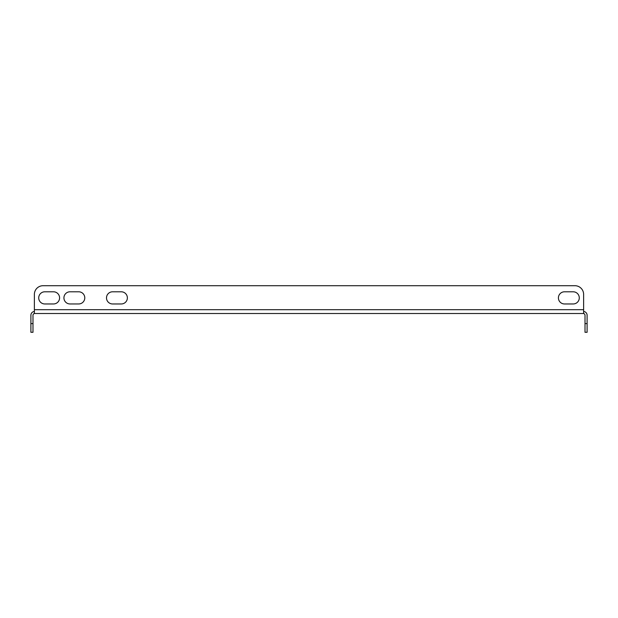 <?xml version="1.0" encoding="UTF-8"?>
<svg xmlns="http://www.w3.org/2000/svg" width="618" height="618" viewBox="0 0 618 618"><rect width="100%" height="100%" fill="white"/><g stroke="black" fill="none" stroke-linecap="round" stroke-linejoin="round"><path stroke-width="0.93" d="M70.004 303.956A6.08 6.08 0 0 1 63.924 297.876A6.08 6.08 0 0 1 70.004 291.789L78.702 291.789A6.08 6.08 0 0 1 84.782 297.876A6.08 6.08 0 0 1 78.702 303.956L70.004 303.956A6.08 6.08 0 0 1 63.924 297.876A6.08 6.08 0 0 1 70.004 291.789M112.592 291.796A6.08 6.08 0 0 0 106.505 297.876A6.08 6.08 0 0 0 112.592 303.963L121.282 303.963A6.08 6.08 0 0 0 127.37 297.876A6.08 6.08 0 0 0 121.282 291.796L112.592 291.796A6.08 6.08 0 0 0 106.505 297.876A6.08 6.08 0 0 0 112.592 303.963M574.933 285.709L43.067 285.709L574.933 285.709A8.691 8.691 0 0 1 583.624 294.4L583.624 309.695L583.624 294.4M44.805 291.796A6.08 6.08 0 0 0 38.718 297.876A6.08 6.08 0 0 0 44.805 303.963L53.496 303.963A6.08 6.08 0 0 0 59.583 297.876A6.08 6.08 0 0 0 53.496 291.796L44.805 291.796A6.08 6.08 0 0 0 38.718 297.876A6.08 6.08 0 0 0 44.805 303.963M573.195 303.963A6.08 6.08 0 0 0 579.282 297.876A6.08 6.08 0 0 0 573.195 291.796L564.504 291.796A6.08 6.08 0 0 0 558.417 297.876A6.08 6.08 0 0 0 564.504 303.963L573.195 303.963A6.08 6.08 0 0 0 579.282 297.876A6.08 6.08 0 0 0 573.195 291.796M78.702 291.789A6.08 6.08 0 0 1 84.782 297.876A6.08 6.08 0 0 1 78.702 303.956M43.067 285.709A8.691 8.691 0 0 0 34.376 294.4L34.376 309.695L583.624 309.695L583.624 313.519L34.376 313.519L34.376 309.695M53.496 303.963A6.08 6.08 0 0 0 59.583 297.876A6.08 6.08 0 0 0 53.496 291.796M121.282 303.963A6.08 6.08 0 0 0 127.37 297.876A6.08 6.08 0 0 0 121.282 291.796M564.504 291.796A6.08 6.08 0 0 0 558.417 297.876A6.08 6.08 0 0 0 564.504 303.963M583.276 313.519A1.738 1.738 0 0 1 585.014 315.257L585.014 323.6L587.1 323.6L587.1 315.257A3.824 3.824 0 0 0 583.624 311.449M587.1 323.6L587.1 332.291L585.014 332.291L585.014 323.6M34.376 311.449A3.824 3.824 0 0 0 30.9 315.257L30.9 323.6L32.986 323.6L32.986 315.257A1.738 1.738 0 0 1 34.724 313.519M32.986 323.6L32.986 332.291L30.9 332.291L30.9 323.6"/></g></svg>
